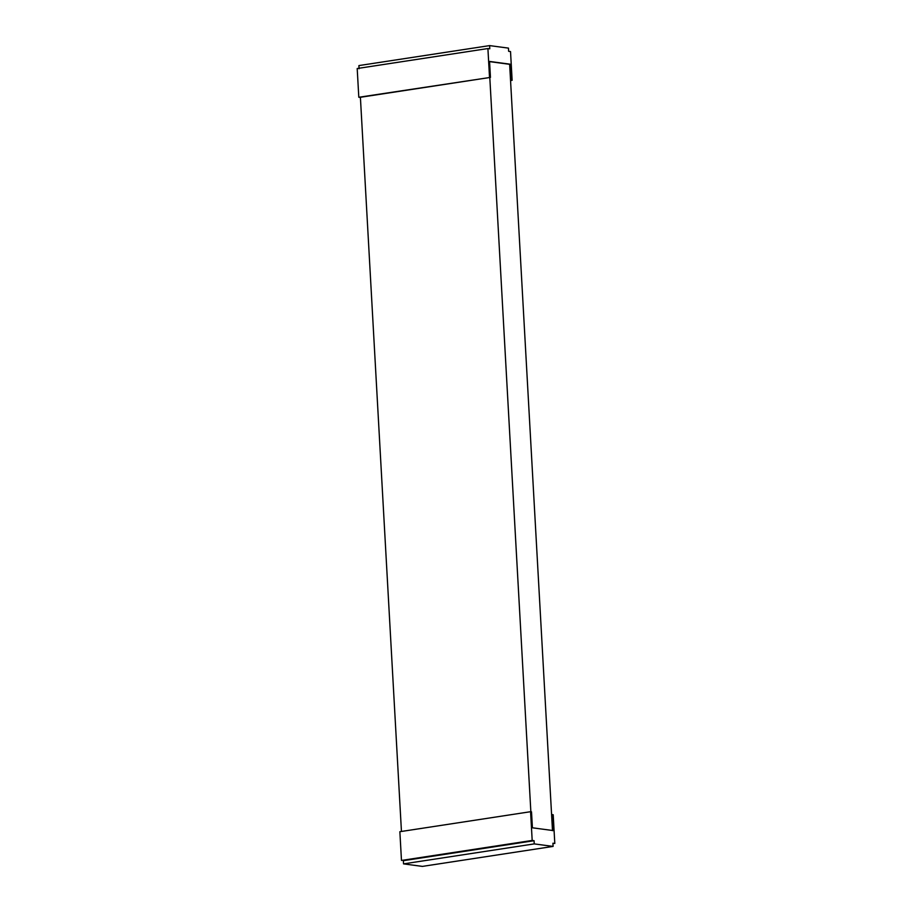 <?xml version="1.0" encoding="UTF-8"?>
<svg xmlns="http://www.w3.org/2000/svg" width="912" height="912" viewBox="0 0 912 912"><rect width="100%" height="100%" fill="white"/><g stroke="black" fill="none" stroke-linecap="round" stroke-linejoin="round"><path stroke-width="1.37" d="M509.648 64.307L552.49 830.672L509.648 64.307L488.912 61.537L510.298 64.216L489.562 61.435L490.451 77.406L489.516 77.281L487.909 48.541L489.79 48.792L489.619 45.6L508.463 48.119L508.645 51.311L510.526 51.562L512.134 80.302L510.538 80.279L511.187 80.176L510.298 64.216L509.648 64.307M489.801 77.509L530.852 811.748L489.801 77.509M401.451 831.459L360.4 97.299L401.451 831.459M551.6 814.701L553.196 814.735L554.804 843.475L552.923 843.224L553.094 846.416L422.381 866.4L553.094 846.416L534.25 843.896L403.537 863.881L422.381 866.4L403.537 863.881L534.25 843.896L534.067 840.704L403.355 860.689L403.537 863.881L403.355 860.689L532.186 840.442L401.474 860.438L532.186 840.442L530.579 811.703L399.866 831.698L401.474 860.438L399.866 831.698L530.579 811.703L531.514 811.84L532.414 827.8L553.151 830.57L552.25 814.61L551.6 814.701M553.196 814.735L552.25 814.61L553.151 830.57L532.414 827.8L531.514 811.84L530.579 811.703L532.186 840.442L534.067 840.704L534.25 843.896L553.094 846.416L552.923 843.224L554.804 843.475L553.196 814.735M510.549 80.541L512.134 80.302L510.549 80.541M358.906 65.584L489.619 45.6L358.906 65.584L359.077 68.776L358.906 65.584M357.196 68.525L487.909 48.541L357.196 68.525L358.804 97.265L490.451 77.406L359.75 97.39L358.804 97.265L357.196 68.525M511.187 80.176L512.134 80.302L510.526 51.562L508.645 51.311L508.463 48.119L489.619 45.6L489.79 48.792L487.909 48.541L489.516 77.281L490.451 77.406L489.562 61.435L510.298 64.216L511.187 80.176"/></g></svg>

